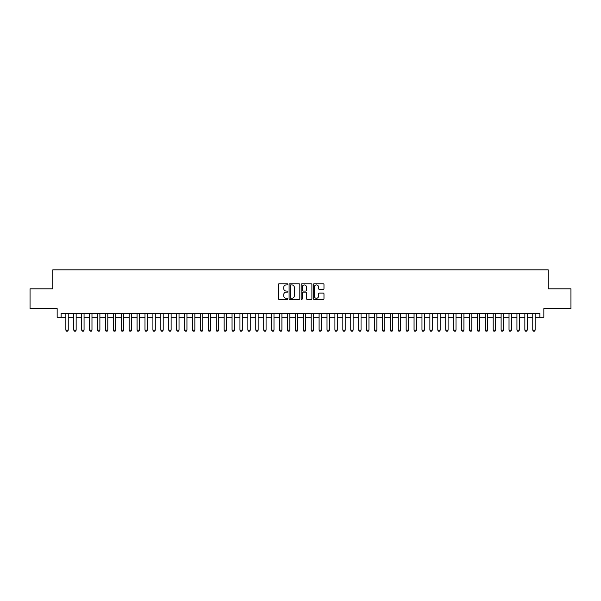 <?xml version="1.0" encoding="UTF-8"?>
<svg xmlns="http://www.w3.org/2000/svg" width="601" height="601" viewBox="0 0 601 601"><rect width="100%" height="100%" fill="white"/><g stroke="black" fill="none" stroke-linecap="round" stroke-linejoin="round"><path stroke-width="0.9" d="M287.841 284.371A0.541 0.541 0 0 0 287.293 283.83L279.044 283.83A0.774 0.774 0 0 0 278.263 284.604L278.263 298.592A0.774 0.774 0 0 0 279.044 299.366L287.293 299.366A0.541 0.541 0 0 0 287.841 298.825A0.541 0.541 0 0 0 287.293 298.276L286.226 298.276A2.487 2.487 0 0 1 283.74 295.79L283.74 294.625A2.487 2.487 0 0 1 286.226 292.139L287.293 292.139A0.541 0.541 0 0 0 287.841 291.598A0.541 0.541 0 0 0 287.293 291.057L286.226 291.057A2.487 2.487 0 0 1 283.74 288.57L283.74 287.406A2.487 2.487 0 0 1 286.226 284.919L287.293 284.919A0.541 0.541 0 0 0 287.841 284.371M323.203 289.306A0.774 0.774 0 0 0 323.977 288.525L323.977 284.604A0.774 0.774 0 0 0 323.203 283.83L314.038 283.83A0.774 0.774 0 0 0 313.256 284.604L313.256 298.592A0.774 0.774 0 0 0 314.038 299.366L323.203 299.366A0.774 0.774 0 0 0 323.977 298.592L323.977 293.851A0.774 0.774 0 0 0 323.203 293.07L319.281 293.07A0.774 0.774 0 0 0 318.5 293.851L318.5 296.203A2.081 2.081 0 0 1 316.426 298.276A2.081 2.081 0 0 1 314.346 296.203L314.346 286.993A2.081 2.081 0 0 1 316.426 284.919A2.081 2.081 0 0 1 318.5 286.993L318.5 288.525A0.774 0.774 0 0 0 319.281 289.306L323.203 289.306M61.114 317.313L61.114 313.361L539.886 313.361L539.886 317.313L543.845 317.313L543.845 308.613L570.95 308.613L570.95 288.826L548.195 288.826L548.195 269.834L52.805 269.834L52.805 288.826L30.05 288.826L30.05 308.613L57.155 308.613L57.155 317.313L65.862 317.313M299.824 284.604A0.774 0.774 0 0 0 299.043 283.83L289.877 283.83A0.774 0.774 0 0 0 289.104 284.604L289.104 298.592A0.774 0.774 0 0 0 289.877 299.366L299.043 299.366A0.774 0.774 0 0 0 299.824 298.592L299.824 284.604M301.957 283.83L311.123 283.83A0.774 0.774 0 0 1 311.896 284.604L311.896 298.592A0.774 0.774 0 0 1 311.123 299.366L307.201 299.366A0.774 0.774 0 0 1 306.42 298.592L306.42 292.92A0.774 0.774 0 0 0 305.646 292.139L303.047 292.139A0.774 0.774 0 0 0 302.265 292.92L302.265 298.825A0.541 0.541 0 0 1 301.725 299.366A0.541 0.541 0 0 1 301.176 298.825L301.176 284.604A0.774 0.774 0 0 1 301.957 283.83M68.236 317.313L73.773 317.313M76.147 317.313L81.683 317.313M84.057 317.313L89.602 317.313M91.976 317.313L97.512 317.313M99.886 317.313L105.43 317.313M107.804 317.313L113.341 317.313M115.715 317.313L121.252 317.313M123.626 317.313L129.17 317.313M131.544 317.313L137.081 317.313M139.455 317.313L144.999 317.313M147.373 317.313L152.909 317.313M155.283 317.313L160.82 317.313M163.194 317.313L168.738 317.313M171.112 317.313L176.649 317.313M179.023 317.313L184.567 317.313M186.941 317.313L192.478 317.313M194.852 317.313L200.388 317.313M202.762 317.313L208.307 317.313M210.681 317.313L216.217 317.313M218.591 317.313L224.135 317.313M226.509 317.313L232.046 317.313M234.42 317.313L239.957 317.313M242.331 317.313L247.875 317.313M250.249 317.313L255.786 317.313M258.16 317.313L263.704 317.313M266.078 317.313L271.614 317.313M273.988 317.313L279.525 317.313M281.907 317.313L287.443 317.313M289.817 317.313L295.354 317.313M297.728 317.313L303.272 317.313M305.646 317.313L311.183 317.313M313.557 317.313L319.093 317.313M321.475 317.313L327.012 317.313M329.386 317.313L334.922 317.313M337.296 317.313L342.84 317.313M345.214 317.313L350.751 317.313M353.125 317.313L358.669 317.313M361.043 317.313L366.58 317.313M368.954 317.313L374.491 317.313M376.865 317.313L382.409 317.313M384.783 317.313L390.319 317.313M392.693 317.313L398.238 317.313M400.612 317.313L406.148 317.313M408.522 317.313L414.059 317.313M416.433 317.313L421.977 317.313M424.351 317.313L429.888 317.313M432.262 317.313L437.806 317.313M440.18 317.313L445.717 317.313M448.091 317.313L453.627 317.313M456.001 317.313L461.545 317.313M463.919 317.313L469.456 317.313M471.83 317.313L477.374 317.313M479.748 317.313L485.285 317.313M487.659 317.313L493.196 317.313M495.57 317.313L501.114 317.313M503.488 317.313L509.024 317.313M511.398 317.313L516.943 317.313M519.317 317.313L524.853 317.313M527.227 317.313L532.764 317.313M535.138 317.313L539.886 317.313M290.734 284.919A0.541 0.541 0 0 0 290.185 285.46L290.185 297.735A0.541 0.541 0 0 0 290.734 298.276L291.861 298.276A2.487 2.487 0 0 0 294.347 295.79L294.347 287.406A2.487 2.487 0 0 0 291.861 284.919L290.734 284.919M306.42 287.03A2.081 2.081 0 0 0 304.346 284.957A2.081 2.081 0 0 0 302.265 287.03L302.265 290.275A0.774 0.774 0 0 0 303.047 291.057L305.646 291.057A0.774 0.774 0 0 0 306.42 290.275L306.42 287.03M68.236 313.361L68.236 330.137L67.643 331.166L66.456 331.166L65.862 330.137L65.862 313.361M65.862 330.137L68.236 330.137M76.147 313.361L76.147 330.137L75.553 331.166L74.366 331.166L73.773 330.137L73.773 313.361M73.773 330.137L76.147 330.137M84.057 313.361L84.057 330.137L83.464 331.166L82.277 331.166L81.683 330.137L81.683 313.361M81.683 330.137L84.057 330.137M91.976 313.361L91.976 330.137L91.382 331.166L90.195 331.166L89.602 330.137L89.602 313.361M89.602 330.137L91.976 330.137M99.886 313.361L99.886 330.137L99.293 331.166L98.106 331.166L97.512 330.137L97.512 313.361M97.512 330.137L99.886 330.137M107.804 313.361L107.804 330.137L107.211 331.166L106.024 331.166L105.43 330.137L105.43 313.361M105.43 330.137L107.804 330.137M115.715 313.361L115.715 330.137L115.122 331.166L113.935 331.166L113.341 330.137L113.341 313.361M113.341 330.137L115.715 330.137M123.626 313.361L123.626 330.137L123.032 331.166L121.845 331.166L121.252 330.137L121.252 313.361M121.252 330.137L123.626 330.137M131.544 313.361L131.544 330.137L130.95 331.166L129.763 331.166L129.17 330.137L129.17 313.361M129.17 330.137L131.544 330.137M139.455 313.361L139.455 330.137L138.861 331.166L137.674 331.166L137.081 330.137L137.081 313.361M137.081 330.137L139.455 330.137M147.373 313.361L147.373 330.137L146.779 331.166L145.592 331.166L144.999 330.137L144.999 313.361M144.999 330.137L147.373 330.137M155.283 313.361L155.283 330.137L154.69 331.166L153.503 331.166L152.909 330.137L152.909 313.361M152.909 330.137L155.283 330.137M163.194 313.361L163.194 330.137L162.601 331.166L161.414 331.166L160.82 330.137L160.82 313.361M160.82 330.137L163.194 330.137M171.112 313.361L171.112 330.137L170.519 331.166L169.332 331.166L168.738 330.137L168.738 313.361M168.738 330.137L171.112 330.137M179.023 313.361L179.023 330.137L178.429 331.166L177.242 331.166L176.649 330.137L176.649 313.361M176.649 330.137L179.023 330.137M186.941 313.361L186.941 330.137L186.348 331.166L185.161 331.166L184.567 330.137L184.567 313.361M184.567 330.137L186.941 330.137M194.852 313.361L194.852 330.137L194.258 331.166L193.071 331.166L192.478 330.137L192.478 313.361M192.478 330.137L194.852 330.137M202.762 313.361L202.762 330.137L202.169 331.166L200.982 331.166L200.388 330.137L200.388 313.361M200.388 330.137L202.762 330.137M210.681 313.361L210.681 330.137L210.087 331.166L208.9 331.166L208.307 330.137L208.307 313.361M208.307 330.137L210.681 330.137M218.591 313.361L218.591 330.137L217.998 331.166L216.811 331.166L216.217 330.137L216.217 313.361M216.217 330.137L218.591 330.137M226.509 313.361L226.509 330.137L225.916 331.166L224.729 331.166L224.135 330.137L224.135 313.361M224.135 330.137L226.509 330.137M234.42 313.361L234.42 330.137L233.827 331.166L232.64 331.166L232.046 330.137L232.046 313.361M232.046 330.137L234.42 330.137M242.331 313.361L242.331 330.137L241.737 331.166L240.55 331.166L239.957 330.137L239.957 313.361M239.957 330.137L242.331 330.137M250.249 313.361L250.249 330.137L249.655 331.166L248.468 331.166L247.875 330.137L247.875 313.361M247.875 330.137L250.249 330.137M258.16 313.361L258.16 330.137L257.566 331.166L256.379 331.166L255.786 330.137L255.786 313.361M255.786 330.137L258.16 330.137M266.078 313.361L266.078 330.137L265.484 331.166L264.297 331.166L263.704 330.137L263.704 313.361M263.704 330.137L266.078 330.137M273.988 313.361L273.988 330.137L273.395 331.166L272.208 331.166L271.614 330.137L271.614 313.361M271.614 330.137L273.988 330.137M281.907 313.361L281.907 330.137L281.313 331.166L280.119 331.166L279.525 330.137L279.525 313.361M279.525 330.137L281.907 330.137M289.817 313.361L289.817 330.137L289.224 331.166L288.037 331.166L287.443 330.137L287.443 313.361M287.443 330.137L289.817 330.137M297.728 313.361L297.728 330.137L297.134 331.166L295.947 331.166L295.354 330.137L295.354 313.361M295.354 330.137L297.728 330.137M305.646 313.361L305.646 330.137L305.053 331.166L303.866 331.166L303.272 330.137L303.272 313.361M303.272 330.137L305.646 330.137M313.557 313.361L313.557 330.137L312.963 331.166L311.776 331.166L311.183 330.137L311.183 313.361M311.183 330.137L313.557 330.137M321.475 313.361L321.475 330.137L320.881 331.166L319.687 331.166L319.093 330.137L319.093 313.361M319.093 330.137L321.475 330.137M329.386 313.361L329.386 330.137L328.792 331.166L327.605 331.166L327.012 330.137L327.012 313.361M327.012 330.137L329.386 330.137M337.296 313.361L337.296 330.137L336.703 331.166L335.516 331.166L334.922 330.137L334.922 313.361M334.922 330.137L337.296 330.137M345.214 313.361L345.214 330.137L344.621 331.166L343.434 331.166L342.84 330.137L342.84 313.361M342.84 330.137L345.214 330.137M353.125 313.361L353.125 330.137L352.532 331.166L351.345 331.166L350.751 330.137L350.751 313.361M350.751 330.137L353.125 330.137M361.043 313.361L361.043 330.137L360.45 331.166L359.263 331.166L358.669 330.137L358.669 313.361M358.669 330.137L361.043 330.137M368.954 313.361L368.954 330.137L368.36 331.166L367.173 331.166L366.58 330.137L366.58 313.361M366.58 330.137L368.954 330.137M376.865 313.361L376.865 330.137L376.271 331.166L375.084 331.166L374.491 330.137L374.491 313.361M374.491 330.137L376.865 330.137M384.783 313.361L384.783 330.137L384.189 331.166L383.002 331.166L382.409 330.137L382.409 313.361M382.409 330.137L384.783 330.137M392.693 313.361L392.693 330.137L392.1 331.166L390.913 331.166L390.319 330.137L390.319 313.361M390.319 330.137L392.693 330.137M400.612 313.361L400.612 330.137L400.018 331.166L398.831 331.166L398.238 330.137L398.238 313.361M398.238 330.137L400.612 330.137M408.522 313.361L408.522 330.137L407.929 331.166L406.742 331.166L406.148 330.137L406.148 313.361M406.148 330.137L408.522 330.137M416.433 313.361L416.433 330.137L415.839 331.166L414.652 331.166L414.059 330.137L414.059 313.361M414.059 330.137L416.433 330.137M424.351 313.361L424.351 330.137L423.758 331.166L422.571 331.166L421.977 330.137L421.977 313.361M421.977 330.137L424.351 330.137M432.262 313.361L432.262 330.137L431.668 331.166L430.481 331.166L429.888 330.137L429.888 313.361M429.888 330.137L432.262 330.137M440.18 313.361L440.18 330.137L439.586 331.166L438.399 331.166L437.806 330.137L437.806 313.361M437.806 330.137L440.18 330.137M448.091 313.361L448.091 330.137L447.497 331.166L446.31 331.166L445.717 330.137L445.717 313.361M445.717 330.137L448.091 330.137M456.001 313.361L456.001 330.137L455.408 331.166L454.221 331.166L453.627 330.137L453.627 313.361M453.627 330.137L456.001 330.137M463.919 313.361L463.919 330.137L463.326 331.166L462.139 331.166L461.545 330.137L461.545 313.361M461.545 330.137L463.919 330.137M471.83 313.361L471.83 330.137L471.237 331.166L470.05 331.166L469.456 330.137L469.456 313.361M469.456 330.137L471.83 330.137M479.748 313.361L479.748 330.137L479.155 331.166L477.968 331.166L477.374 330.137L477.374 313.361M477.374 330.137L479.748 330.137M487.659 313.361L487.659 330.137L487.065 331.166L485.878 331.166L485.285 330.137L485.285 313.361M485.285 330.137L487.659 330.137M495.57 313.361L495.57 330.137L494.976 331.166L493.789 331.166L493.196 330.137L493.196 313.361M493.196 330.137L495.57 330.137M503.488 313.361L503.488 330.137L502.894 331.166L501.707 331.166L501.114 330.137L501.114 313.361M501.114 330.137L503.488 330.137M511.398 313.361L511.398 330.137L510.805 331.166L509.618 331.166L509.024 330.137L509.024 313.361M509.024 330.137L511.398 330.137M519.317 313.361L519.317 330.137L518.723 331.166L517.536 331.166L516.943 330.137L516.943 313.361M516.943 330.137L519.317 330.137M527.227 313.361L527.227 330.137L526.634 331.166L525.447 331.166L524.853 330.137L524.853 313.361M524.853 330.137L527.227 330.137M535.138 313.361L535.138 330.137L534.544 331.166L533.357 331.166L532.764 330.137L532.764 313.361M532.764 330.137L535.138 330.137"/></g></svg>
